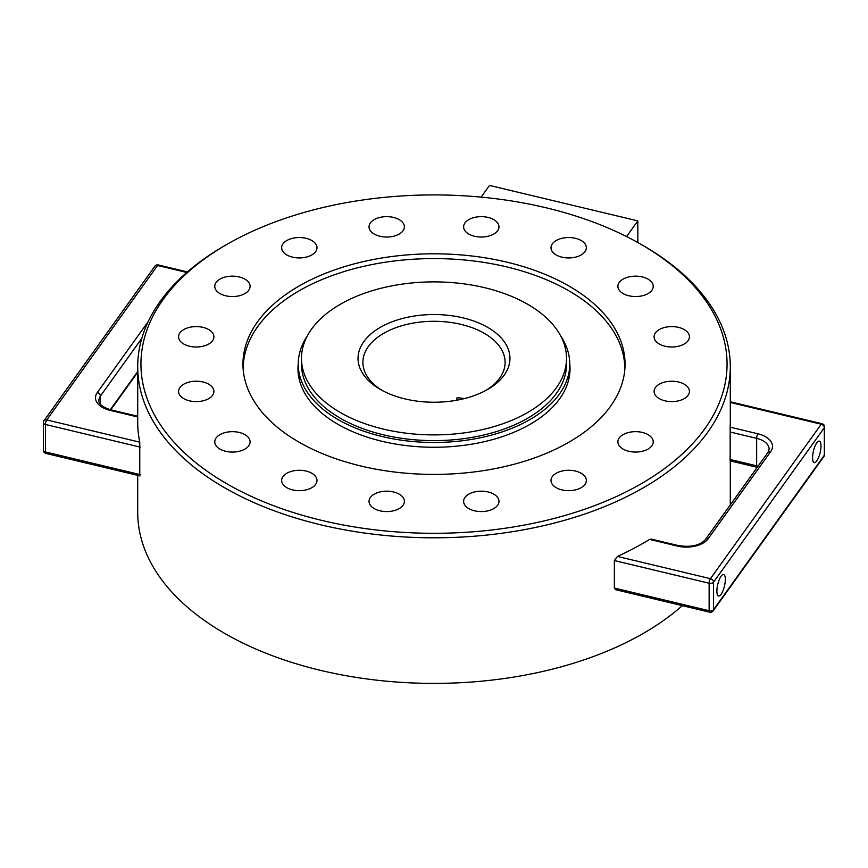 <?xml version="1.0" encoding="UTF-8"?>
<svg xmlns="http://www.w3.org/2000/svg" width="868" height="868" viewBox="0 0 868 868"><rect width="100%" height="100%" fill="white"/><g stroke="black" fill="none" stroke-linecap="round" stroke-linejoin="round"><path stroke-width="1.3" d="M812.567 457.751A11.045 3.45 -76.6 0 1 814.922 446.391A11.045 3.45 -76.6 0 1 819.359 441.128A11.045 3.45 -76.6 0 1 820.141 452.673A11.045 3.45 -76.6 0 1 814.217 462.601A11.045 3.45 -76.6 0 1 812.567 457.751M716.881 591.108A11.045 3.45 -76.6 0 1 719.236 579.748A11.045 3.45 -76.6 0 1 723.684 574.486A11.045 3.45 -76.6 0 1 724.465 586.019A11.045 3.45 -76.6 0 1 718.541 595.958A11.045 3.45 -76.6 0 1 716.881 591.108M301.478 358.386L301.478 364.104A132.522 76.514 0 0 0 383.287 434.792A132.522 76.514 0 0 0 527.711 418.202A132.522 76.514 0 0 0 566.522 364.104L566.522 358.386A132.522 76.514 0 0 0 434 281.883A132.522 76.514 0 0 0 301.478 358.386A132.522 76.514 0 0 0 383.287 429.074A132.522 76.514 0 0 0 527.711 412.484A132.522 76.514 0 0 0 566.522 358.386M567.748 383.038A135.755 78.38 0 0 0 569.755 369.605L569.755 364.104A135.755 78.38 0 0 0 560.706 335.97M307.294 335.97A135.755 78.38 0 0 0 298.245 364.104L298.245 369.605A135.755 78.38 0 0 0 300.252 383.038M298.245 364.104A135.755 78.38 0 0 0 382.05 436.517A135.755 78.38 0 0 0 529.99 419.526A135.755 78.38 0 0 0 569.755 364.104M624.993 366.86A191.047 110.301 0 0 0 621.911 349.685M246.089 349.685A191.047 110.301 0 0 0 243.007 366.86M569.093 442.105A191.047 110.301 0 0 0 625.047 364.104A191.047 110.301 0 0 0 434 253.803A191.047 110.301 0 0 0 242.953 364.104A191.047 110.301 0 0 0 360.893 466.007A191.047 110.301 0 0 0 569.093 442.105M382.061 390.383A71.111 41.056 180 0 1 362.889 362.347A71.111 41.056 180 0 1 406.788 324.415A71.111 41.056 180 0 1 484.279 333.323A71.111 41.056 180 0 1 505.111 362.347A71.111 41.056 180 0 1 485.939 390.383M456.568 400.256L457.067 397.652L464.554 398.542M380.292 389.396A75.961 43.856 0 0 0 487.707 389.396A75.961 43.856 0 0 0 487.707 327.377A75.961 43.856 0 0 0 380.292 327.377A75.961 43.856 0 0 0 380.292 389.396L380.292 389.396M311.818 240.523A17.675 10.199 180 0 1 316.994 247.738A17.675 10.199 180 0 1 299.319 257.937A17.675 10.199 180 0 1 281.655 247.738A17.675 10.199 180 0 1 292.559 238.309A17.675 10.199 180 0 1 311.818 240.523M403.034 222.935A17.675 10.199 180 0 1 404.379 226.841A17.675 10.199 180 0 1 386.705 237.04A17.675 10.199 180 0 1 369.041 226.841A17.675 10.199 180 0 1 383.255 216.837A17.675 10.199 180 0 1 403.034 222.935M498.959 226.841A17.675 10.199 180 0 1 481.295 237.04A17.675 10.199 180 0 1 463.62 226.841A17.675 10.199 180 0 1 481.295 216.642A17.675 10.199 180 0 1 498.959 226.841M584.999 251.644A17.675 10.199 180 0 1 565.231 257.742A17.675 10.199 180 0 1 551.006 247.738A17.675 10.199 180 0 1 568.681 237.539A17.675 10.199 180 0 1 586.345 247.738A17.675 10.199 180 0 1 584.999 251.644M648.06 293.568A17.675 10.199 180 0 1 628.801 295.771A17.675 10.199 180 0 1 617.897 286.353A17.675 10.199 180 0 1 635.56 276.154A17.675 10.199 180 0 1 653.235 286.353A17.675 10.199 180 0 1 648.06 293.568M678.516 346.224A17.675 10.199 180 0 1 654.092 336.806A17.675 10.199 180 0 1 671.756 326.596A17.675 10.199 180 0 1 689.431 336.806A17.675 10.199 180 0 1 678.516 346.224M671.756 401.613A17.675 10.199 180 0 1 654.092 391.414A17.675 10.199 180 0 1 671.756 381.215A17.675 10.199 180 0 1 689.431 391.414A17.675 10.199 180 0 1 671.756 401.613M628.801 451.284A17.675 10.199 180 0 1 617.897 441.866A17.675 10.199 180 0 1 635.56 431.656A17.675 10.199 180 0 1 653.235 441.866A17.675 10.199 180 0 1 628.801 451.284M556.182 487.686A17.675 10.199 180 0 1 551.006 480.481A17.675 10.199 180 0 1 568.681 470.272A17.675 10.199 180 0 1 586.345 480.481A17.675 10.199 180 0 1 575.441 489.899A17.675 10.199 180 0 1 556.182 487.686M464.966 505.284A17.675 10.199 180 0 1 463.62 501.379A17.675 10.199 180 0 1 481.295 491.169A17.675 10.199 180 0 1 498.959 501.379A17.675 10.199 180 0 1 484.745 511.382A17.675 10.199 180 0 1 464.966 505.284M369.041 501.379A17.675 10.199 180 0 1 386.705 491.169A17.675 10.199 180 0 1 404.379 501.379A17.675 10.199 180 0 1 386.705 511.577A17.675 10.199 180 0 1 369.041 501.379M283.001 476.575A17.675 10.199 180 0 1 302.769 470.467A17.675 10.199 180 0 1 316.994 480.481A17.675 10.199 180 0 1 299.319 490.68A17.675 10.199 180 0 1 281.655 480.481A17.675 10.199 180 0 1 283.001 476.575M219.94 434.651A17.675 10.199 180 0 1 239.199 432.438A17.675 10.199 180 0 1 250.103 441.866A17.675 10.199 180 0 1 232.44 452.065A17.675 10.199 180 0 1 214.765 441.866A17.675 10.199 180 0 1 219.94 434.651M189.484 381.985A17.675 10.199 180 0 1 213.908 391.414A17.675 10.199 180 0 1 196.244 401.613A17.675 10.199 180 0 1 178.569 391.414A17.675 10.199 180 0 1 189.484 381.985M196.244 326.596A17.675 10.199 180 0 1 213.908 336.806A17.675 10.199 180 0 1 196.244 347.005A17.675 10.199 180 0 1 178.569 336.806A17.675 10.199 180 0 1 196.244 326.596M239.199 276.925A17.675 10.199 180 0 1 250.103 286.353A17.675 10.199 180 0 1 232.44 296.552A17.675 10.199 180 0 1 214.765 286.353A17.675 10.199 180 0 1 239.199 276.925M137.708 475.382L137.708 512.337A296.292 171.061 0 0 0 320.618 670.378A296.292 171.061 0 0 0 643.503 633.293A296.292 171.061 0 0 0 682.313 605.658M226.776 244.472L224.487 245.785A296.292 171.061 0 0 0 137.708 366.741A296.292 171.061 0 0 0 320.618 524.782A296.292 171.061 0 0 0 643.503 487.707A296.292 171.061 0 0 0 730.292 366.741A296.292 171.061 0 0 0 643.514 245.785L641.224 244.472A293.059 169.195 180 0 1 641.224 483.747A293.059 169.195 180 0 1 226.776 483.747A293.059 169.195 180 0 1 226.776 244.472L226.776 244.472A293.059 169.195 180 0 1 641.224 244.472M137.708 366.741L137.708 422.076A296.292 171.061 0 0 0 139.759 442.17L139.759 475.154M730.162 460.149L730.162 427.154A296.292 171.061 0 0 0 730.292 422.076L730.292 366.741M243.235 370.126A190.786 110.149 180 0 1 243.214 368.726A190.786 110.149 180 0 1 360.99 266.964A190.786 110.149 180 0 1 568.898 290.834A190.786 110.149 180 0 1 624.786 368.726A190.786 110.149 180 0 1 624.765 370.126M624.786 368.726L624.786 369.605A190.786 110.149 180 0 1 624.776 369.974M243.224 369.974A190.786 110.149 180 0 1 243.214 369.605L243.214 368.726M569.755 363.779A136.026 78.532 180 0 1 570.026 368.726A136.026 78.532 180 0 1 434 447.259A136.026 78.532 180 0 1 297.974 368.726A136.026 78.532 180 0 1 298.245 363.779M298.245 364.668A136.026 78.532 0 0 0 297.984 369.16M570.016 369.16A136.026 78.532 0 0 0 569.755 364.668M626.577 236.573L637.828 220.895L489.509 185.427L481.132 197.112M637.828 242.541L637.828 220.895M140.247 474.633L45.483 451.968A3.364 1.942 180 0 1 44.387 451.544A3.364 1.942 180 0 1 43.4 450.166A3.364 3.364 0 0 0 45.982 453.443A3.364 1.052 -76.6 0 1 45.483 451.968L45.483 424.474A3.364 1.052 -76.6 0 1 46.764 419.928A3.364 2.539 -144.3 0 0 44.029 420.72A3.364 3.364 0 0 0 43.4 422.683A3.364 1.942 0 0 0 44.387 424.051A3.364 1.942 0 0 0 45.483 424.474L140.247 447.139M139.759 442.17L46.764 419.928L157.575 265.489A3.364 1.052 -76.6 0 1 158.356 264.957A3.364 3.364 0 0 0 154.84 266.27A3.364 2.539 35.7 0 1 157.575 265.489L186.772 272.465M649.6 539.419L677.409 546.07A3.364 1.052 103.4 0 1 678.19 545.538L651.098 539.061L649.6 539.419A296.292 171.061 180 0 1 617.419 556.431L614.36 560.554L614.36 588.048L615.564 589.687L709.644 612.19A3.364 3.364 0 0 0 713.16 610.877A3.364 2.539 -144.3 0 0 713.539 609.661L713.539 582.168A3.364 2.539 -144.3 0 0 710.425 578.674A3.364 1.052 103.4 0 0 709.134 583.22L709.134 610.714A3.364 1.052 103.4 0 0 709.644 612.19M614.36 560.554L709.134 583.22A3.364 1.942 0 0 0 713.539 582.168L824.34 427.718A3.364 1.942 0 0 0 824.6 426.98A3.364 3.364 0 0 0 822.018 423.703A3.364 1.052 103.4 0 0 821.236 424.224A3.364 2.539 35.7 0 1 824.34 427.718L824.34 455.212A3.364 2.539 35.7 0 1 823.971 456.427L713.16 610.877M148.222 321.605L97.292 392.575A23.566 13.606 0 0 0 110.052 410.358L137.708 416.966M97.292 392.575A3.364 2.539 35.7 0 1 100.406 396.068L141.831 338.336M110.052 410.358A3.364 1.052 -76.6 0 1 110.833 409.826C102.684 407.233 98.702 404.13 98.865 400.528A20.203 11.664 180 0 1 100.406 396.068L100.406 404.26M137.708 371.558L110.344 409.707M758.046 466.203A20.203 11.664 0 0 0 756.657 465.834A3.364 1.052 103.4 0 0 757.167 467.32L730.086 460.843M730.031 431.982L756.657 438.351L756.657 465.834L730.031 459.465M756.657 438.351A20.203 11.664 180 0 1 769.135 449.125L767.974 452.369A3.364 2.539 -144.3 0 1 770.708 451.577A23.566 13.606 0 0 0 757.948 433.805A3.364 1.052 103.4 0 0 756.657 438.351M757.948 433.805L730.162 427.154M677.409 546.07A23.566 13.606 0 0 0 708.201 538.702L770.708 451.577M678.19 545.538C690.885 547.534 699.977 545.516 705.467 539.495A3.364 2.539 35.7 0 1 708.201 538.702M824.6 426.98L824.6 454.463A3.364 1.942 180 0 1 824.34 455.212L713.539 609.661A3.364 1.942 180 0 1 709.134 610.714L614.36 588.048M730.292 402.481L821.236 424.224L710.425 578.674L617.419 556.431M730.292 504.894L730.292 460.886M45.982 453.443L140.052 475.935M43.4 422.683L43.4 450.166M158.356 264.957L187.423 271.912M154.84 266.27L44.029 420.72M110.833 409.826L137.708 416.26M110.768 409.815L137.708 372.253M705.467 539.495L767.974 452.369M823.971 456.427A3.364 3.364 0 0 0 824.6 454.463M730.292 401.765L822.018 423.703"/></g></svg>
